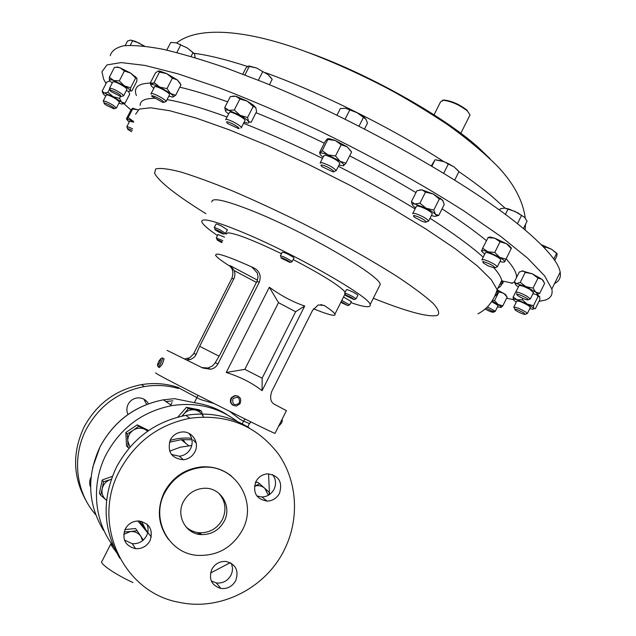 <?xml version="1.0" encoding="UTF-8"?>
<svg xmlns="http://www.w3.org/2000/svg" width="636" height="636" viewBox="0 0 636 636"><rect width="100%" height="100%" fill="white"/><g stroke="black" fill="none" stroke-linecap="round" stroke-linejoin="round"><path stroke-width="0.95" d="M170.329 439.897C167.03 451.798 171.386 458.421 183.406 459.756C188.526 459.113 192.35 456.489 194.862 451.886C200.117 442.433 191.523 430.127 180.998 432.13C176.228 432.989 172.674 435.573 170.329 439.897M171.426 454.454L179.384 456.227C184.432 455.591 188.184 453.007 190.665 448.483C193.129 442.958 192.533 437.902 188.868 433.299M125.205 529.065C121.842 539.415 125.3 545.958 135.571 548.693C141.979 548.987 146.797 546.308 150.04 540.648C153.403 529.852 149.651 523.293 138.783 520.971C132.749 521.027 128.226 523.722 125.205 529.065M124.433 540.036L132.312 543.708C138.616 544.003 143.362 541.371 146.55 535.798C148.427 531.871 148.554 527.967 146.924 524.08M211.772 569.419C208.497 579.126 211.534 585.486 220.875 588.475C227.394 589.103 232.355 586.472 235.741 580.588C239.041 570.54 235.781 564.156 225.955 561.453C219.714 561.127 214.984 563.782 211.772 569.419M211.271 580.946L216.32 582.95C222.735 583.57 227.616 580.986 230.955 575.198C232.887 571.112 232.943 567.105 231.122 563.17M255.831 481.683C252.548 492.669 256.324 499.149 267.152 501.12C272.645 500.85 276.771 498.227 279.514 493.258C282.797 481.945 278.814 475.474 267.565 473.844C262.35 474.329 258.439 476.936 255.831 481.683M256.865 495.993L261.873 496.994C267.287 496.732 271.349 494.148 274.052 489.259C276.437 483.917 275.929 479.019 272.526 474.551M218.53 492.987C225.478 500.723 226.782 509.547 222.441 519.453C217.393 528.429 209.84 532.873 199.784 532.793C194.219 532.396 189.472 530.257 185.553 526.377M224.23 521.186C219.15 530.217 211.557 534.685 201.437 534.606C185.919 534.256 175.719 515.788 183.414 501.701C188.002 493.425 194.894 488.957 204.1 488.281C220.62 487.144 232.323 506.439 224.23 521.186M90.606 487.208C89.271 483.956 89.382 480.713 90.948 477.469L91.043 477.278M127.979 414.497C126.453 411.11 126.5 407.716 128.13 404.305C130.07 400.76 133.011 398.645 136.955 397.961C142.051 397.5 145.882 399.44 148.466 403.773M442.243 100.393L444.238 100.051C451.878 100.989 459.486 104.368 467.07 110.187L467.229 110.33M469.551 115.847L470.044 114.878L467.261 110.863C459.359 104.805 451.433 101.283 443.475 100.297L440.605 101.792L433.76 115.418M95.67 514.675C75.795 492.272 71.749 457.133 86.13 429.531C98.993 405.959 118.391 391.633 144.332 386.569C155.947 384.661 167.292 385.297 178.382 388.469M86.727 501.836C72.838 477.835 71.963 452.896 84.087 426.995C96.775 403.741 115.927 389.614 141.526 384.621C154.357 382.538 166.791 383.556 178.819 387.682M182.786 439.555L185.688 443.26M231.273 475.951C222.727 469.233 212.893 466.212 201.755 466.88C185.06 468.716 172.555 477.175 164.247 492.256C156.543 509.269 157.966 525.002 168.516 539.455M242.475 529.891C258.232 501.24 234.581 463.787 202.304 467.349C185.577 469.185 173.048 477.668 164.716 492.781C150.406 519.048 168.596 553.487 197.255 555.347C217.289 556.23 232.363 547.739 242.475 529.891M249.105 427.805C229.978 415.841 208.87 411.699 185.799 415.38C154.961 421.581 131.843 438.84 116.452 467.142C101.673 498.87 102.786 529.224 119.775 558.193M284.427 549.631C299.763 518.841 297.457 481.07 278.29 453.865C256.324 425.452 226.869 413.583 189.926 418.25C158.61 424.57 135.126 442.123 119.481 470.894C90.829 523.674 123.448 592.959 179.487 602.379C220.493 611.252 265.888 587.95 284.427 549.631M222.465 470.727L221.614 470.139M221.773 470.433L220.573 469.71M187.835 528.85L188.646 528.977M200.507 533.58L196.866 533.858M217.774 468.716L218.418 469.209M169.645 451.17L180.354 447.18L191.77 445.486M113.518 546.396C93.929 521.234 90.853 483.996 106.188 454.406C120.729 427.71 142.591 411.452 171.776 405.633C197.518 401.761 220.207 407.684 239.836 423.393M268.575 473.828L269.497 494.538M227.163 414.744C217.186 408.415 206.255 404.401 194.362 402.691L174.471 398.661M172.022 402.564L170.806 404.965M197.963 395.346L194.362 402.691M196.214 443.141L193.145 439.881M233.134 405.37C230.256 403.439 229.644 400.895 231.297 397.739L234.724 395.552L238.047 396.117M239.971 403.796C241.823 398.867 240.193 396.18 235.089 395.743L231.687 397.945C229.835 402.819 231.432 405.514 236.473 406.014L239.971 403.796M239.271 403.256C240.098 397.532 237.983 396.037 232.935 398.78C232.116 404.504 234.231 405.999 239.271 403.256M163.659 358.632L164.088 358.855L162.323 364.269L159.374 367.584M157.911 366.67C158.261 367.354 159.231 366.304 160.829 363.514L162.752 358.179L162.188 358.044M159.668 362.727L161.003 358.45L158.905 361.065L157.458 364.674C157.434 365.915 158.173 365.271 159.668 362.727M341.786 300.462L349.641 304.882L347.94 305.495M351.318 301.551L343.527 297.012M341.15 301.734L347.765 305.55L340.832 302.37M214.197 227.712C214.443 227.362 216.415 228.101 220.104 229.93L225.573 233.396L223.761 234.008M227.362 229.874L221.964 226.265C218.275 224.436 216.304 223.705 216.049 224.071L214.252 227.601M219.102 232.251L215.191 229.93C214.284 229 215.699 229.445 219.444 231.266C222.791 233.038 224.142 233.976 223.506 234.088L219.102 232.251M344.609 293.323L345.825 293.419C350.675 295.343 354.085 297.155 356.065 298.856L354.252 299.516M357.83 295.335L357.901 295.191C355.929 293.474 352.519 291.662 347.669 289.746L346.445 289.666L344.672 293.188M346.175 295.191C351.08 297.243 353.695 298.705 354.029 299.588L345.634 295.533L346.175 295.191M216.256 237.951L222.823 240.599M224.572 237.156L217.997 234.525L216.304 237.856M221.789 242.642L217.146 239.987L217.464 239.677L222.195 241.847M280.874 256.491L280.333 255.934C282.599 256.125 286.351 257.874 291.598 261.173L292.107 261.706L290.239 262.366M293.943 258.081L293.506 257.389C288.275 254.082 284.515 252.333 282.241 252.166L280.404 255.799M281.374 258.224C278.648 256.157 287.552 260.045 289.825 261.921L289.976 262.453L281.374 258.224M211.828 202.017C211.621 197.073 225.701 200.253 254.066 211.557C306.282 232.498 380.463 275.841 380.225 284.459L379.056 286.788M217.48 235.543C207.885 229.016 202.653 224.421 201.779 221.765C201.302 217.353 215.167 220.97 243.381 232.617C295.343 254.169 369.906 296.901 370.152 304.549C371.05 307.959 364.595 307.307 350.786 302.609M412.661 213.744C412.677 212.949 414.346 213.155 417.661 214.364C423.695 216.884 427.352 219.118 428.64 221.05L426.271 222.036M432.09 214.165L432.297 213.752C431.033 211.78 427.376 209.538 421.334 207.034C418.011 205.833 416.342 205.643 416.318 206.469L412.859 213.354M417.47 216.534C424.22 219.547 426.915 221.463 425.548 222.274L422.232 221.376L414.513 217.226C412.549 215.413 413.535 215.183 417.47 216.534M109.487 88.332C111.801 88.054 116.07 90.01 122.303 94.208L123.662 95.766L121.548 96.418M126.906 89.453L125.658 87.689C119.441 83.467 115.164 81.511 112.834 81.837L109.575 88.166M111.308 91.735L110.791 91.298C107.492 88.404 116.706 92.093 120.45 95.169L120.927 96.608L111.308 91.735M487.422 306.83L494.888 311.028L495.206 311.473L493.313 312.228M493.695 311.521L492.01 310.972M497.972 305.9L497.765 305.24L491.7 301.647M486.174 308.031L493.067 311.775L493.035 312.324C491.159 312.03 488.504 310.917 485.085 309.001M481.834 259.925C482.152 259.003 484.91 259.695 490.102 262.024C494.323 264.091 496.724 265.689 497.312 266.834L495.023 267.812M500.612 260.204L500.794 259.822C500.222 258.653 497.829 257.039 493.608 254.972C488.408 252.667 485.65 251.983 485.316 252.937L482.016 259.56M489.243 263.797C494.037 266.23 495.77 267.637 494.45 268.002L488.4 265.959L483.535 263.121C481.667 261.15 483.567 261.372 489.243 263.797M151.185 94.223L151.01 93.794C150.573 91.679 164.573 98.612 165.917 101.172L166.068 101.561L163.818 102.285M169.486 94.891L169.47 94.247C168.15 91.632 154.151 84.715 154.564 86.878L151.13 93.564M151.885 96.386C149.945 93.77 162.419 99.653 163.691 101.959L163.062 102.515L151.885 96.386M103.167 101.092C104.352 100.647 107.691 102.038 113.192 105.282L116.412 108.033L114.424 108.653M119.449 102.118L116.332 99.184C110.839 95.933 107.492 94.549 106.291 95.026L103.239 100.957M106.419 105.306L104.288 103.748C103.573 102.285 106.093 103.175 111.849 106.443C114.257 108.033 114.957 108.82 113.939 108.804L106.419 105.306M513.705 307.323C515.518 306.846 519.556 308.42 525.829 312.053L527.379 313.476L525.352 314.311M530.305 307.57L528.89 305.868C522.625 302.227 518.586 300.661 516.758 301.17L513.824 307.069M524.12 313.047L525.01 314.43C522.482 313.977 519.366 312.642 515.669 310.408L514.993 309.907C514.572 308.42 517.609 309.462 524.12 313.047M320.131 163.015L322.094 162.705C329.003 165.01 333.701 167.666 336.182 170.679L333.789 171.593M339.719 163.675L339.918 163.285C337.454 160.232 332.763 157.569 325.839 155.295L323.859 155.645L320.313 162.649M322.5 165.121C327.174 166.052 336.945 172.372 332.954 171.871L321.999 166.64C320.425 165.265 320.592 164.756 322.5 165.121M126.755 126.906C127.089 126.437 129.044 127.089 132.622 128.854M133.576 122.176L129.688 121.206L126.818 126.787M131.533 131.787L127.757 129.307C126.85 128.154 128.377 128.544 132.344 130.475M225.621 119.822L225.852 119.481C227.561 118.376 241.608 125.809 241.346 127.669L241.012 128.051M244.868 120.753L245.035 120.427C245.321 118.511 231.289 111.069 229.548 112.23L225.772 119.52M226.575 121.881C228.237 120.927 241.139 128.17 238.794 128.726L227.354 123.368L226.575 121.881M515.709 292.353C516.647 291.55 520.24 292.751 526.481 295.947L530.36 298.88L528.19 299.795M533.469 292.592L529.772 289.316C523.531 286.12 519.93 284.936 518.976 285.771L515.868 292.043M525.09 297.298C527.88 298.92 528.77 299.802 527.761 299.938C525.877 299.723 523.158 298.666 519.58 296.766L517.203 295.231C515.899 293.395 518.531 294.086 525.09 297.298M106.045 83.539L103.612 79.103L101.951 71.804L106.951 64.912L121.158 62.582L144.921 65.421L177.953 73.824L219.237 87.8C250.314 99.765 283.362 113.939 318.39 130.316C371.217 155.979 422.415 184.424 464.328 211.224L500.643 236.338L527.634 258.184L544.662 275.905L551.833 289.03C552.97 294.595 550.712 298.3 545.052 300.136L538.994 301.361M513.316 299.548L506.582 298.26M130.976 110.012L123.877 103.66M554.576 283.489C559.211 281.231 561.079 277.455 560.181 272.168C558.551 262.501 546.562 248.183 524.207 229.222C473.367 186.094 359.777 121.341 264.027 82.513L225.486 67.742C201.707 59.577 180.743 53.392 162.617 49.195C146.336 46.15 133.393 45.013 123.774 45.776C116.07 47.541 111.562 50.848 110.243 55.714M281.47 253.685C253.533 240.273 235.646 233.317 227.807 232.816L226.09 234.167M313.5 308.762C321.927 312.22 328.025 314.319 331.793 315.066C334.409 315.559 335.458 315.233 334.941 314.097C334.154 312.522 330.569 309.637 324.177 305.439L318.27 304.946L312.61 310.257L271.803 391.339C269.648 397.762 270.531 402.095 274.442 404.321L286.431 410.649M155.653 372.863L156.361 373.523C164.406 378.73 271.508 432.75 275.014 433.37L275.102 433.188M167.085 350.356L202.86 368.037L210.564 369.254C213.823 368.657 216.288 366.885 217.949 363.911L259.377 282.01C261.388 275.483 259.464 270.753 253.597 267.812C234.366 259.075 222.179 254.48 217.035 254.026L215.477 255.076C216.335 256.944 220.883 260.474 229.111 265.681C232.903 268.241 233.802 272.494 231.806 278.449L193.519 353.95L189.759 357.75L184.679 358.935M282.002 419.506L282.352 420.587L281.629 422.916L278.481 426.47M345.181 292.178C339.87 285.826 322.539 274.951 293.188 259.567M226.241 372.481C240.297 376.886 252.238 382.959 262.072 390.695L304.724 306.011C293.005 302.092 281.207 295.827 269.322 287.226L226.241 372.481L244.836 369.349L278.496 302.664L295.645 311.727L262.143 378.197L244.836 369.349M501.558 280.826L512.465 283.163M444.071 161.703L435.111 159.739L442.155 160.98L448.046 163.468L454.104 166.942L458.85 171.529M458.278 170.83L454.104 166.942L443.992 161.735M431.343 165.758L435.111 159.747L431.923 166.099M454.756 180.004L458.938 171.648M443.737 173.199L448.173 164.334M144.579 46.134L135.285 41.332L130.611 40.084M125.181 45.601L127.494 41.102L130.491 40.084L139.173 43.073L143.617 46.023M130.308 45.283L132.542 40.943M518.268 213.052L509.19 209.125L504.571 208.075L515.176 211.502L524.756 217.464L527.053 221.272L523.42 228.562M499.594 210.134L500.262 208.799L504.571 208.075M518.3 213.259L524.756 217.464M517.442 223.697L521.433 215.66M505.405 214.411L507.91 209.371L509.19 209.125M194.441 53.71L187.246 47.931L176.172 42.811L187.318 47.978L194.632 54.052L195.085 57.677M166.791 50.109L170.742 42.421L176.172 42.811M176.848 52.549L180.616 45.212M191.054 56.477L192.97 52.732M345.539 108.271L357.106 112.715L365.994 119.258C364.515 117.334 361.55 115.156 357.106 112.715L345.539 108.271L340.332 108.573L336.985 115.188M365.994 119.258L367.473 123.146L364.539 128.957M359.038 126.143L363.418 117.469M345.125 119.171L349.713 110.108M271.055 77.759L267.963 74.563L256.539 67.996L267.963 74.563L272.176 79.333L269.425 84.731M248.946 65.961L256.539 67.996L248.143 66.168L245.87 68.163L242.817 74.142M258.383 80.231L262.652 71.86M244.932 74.945L249.376 66.239M541.252 244.661L545.386 246.959L551.476 249.217L541.22 244.637M553.781 259.075L556.603 253.374L551.476 249.217L556.937 253.406M556.603 253.374L557.128 253.963L556.715 256.427L554.727 260.442M544.742 248.255L545.386 246.959M543.645 281.215L542.047 279.315L544.647 283.37L539.726 293.307L537.015 294.389L539.654 296.638L539.908 299.524L535.329 308.77L533.739 308.579C532.992 307.53 530.822 306.043 527.212 304.103L517.02 299.763C514.134 298.92 512.958 298.976 513.498 299.938L516.249 302.195M521.997 270.896L532.3 273.814L542.047 279.315L538.008 278.091L533.048 288.1L535.695 292.139L525.932 286.661L516.575 283.584C514.786 283.513 514.929 284.308 517.012 285.962L518.396 286.939M244.121 122.207L246.649 122.891C248.803 123.265 249.439 122.796 248.549 121.5C247.245 119.846 244.447 117.779 240.138 115.315L247.579 117.485L253.16 106.514L247.34 101.188L235.884 96.235L239.891 98.993L234.286 109.996L240.138 115.315L228.706 110.322C225.708 109.599 224.762 110.012 225.852 111.57L228.562 114.051M239.891 98.993L247.34 101.188L253.335 105.139L255.998 108.009M232.808 96.108L235.884 96.235L230.327 96.616L224.762 107.524L228.706 110.322L234.286 109.996M132.519 108.295L137.861 109.837L132.622 109.01L128.194 117.62L126.707 119.385L129.203 122.136M338.964 165.177L343.663 165.742C344.466 165.074 343.225 163.571 339.926 161.226L345.928 163.245L351.557 152.099L347.192 146.837L335.307 140.5L341.166 144.754L335.498 155.979L339.926 161.226L328.025 154.898C323.74 153.204 321.085 152.64 320.075 153.204C319.447 153.777 320.298 154.977 322.635 156.798L323.096 157.148M341.166 144.754L347.192 146.837L351.072 151.265M327.627 138.759L329.687 138.783L335.307 140.5L327.858 139.459L322.206 150.621L328.025 154.898L335.498 155.979M539.718 296.75L538.08 296.392L533.461 305.725L533.739 308.579L532.865 309.303L529.796 308.595M118.908 103.167L121.524 103.954C123.217 104.217 123.241 103.604 121.611 102.118L113.073 96.648L104.36 93.039L102.118 91.163L106.816 82.044L109.265 81.249M128.599 91.361L128.846 91.942M168.802 96.243L172.761 97.077C173.994 96.807 173.262 95.607 170.559 93.468L159.787 87.1L166.998 88.627L172.38 78.125L166.704 73.609L159.962 71.129L158.229 71.017L159.501 72.091L154.127 82.577L159.787 87.1C155.605 85.168 152.799 84.278 151.344 84.429C150.311 84.691 150.811 85.685 152.863 87.426L153.872 88.229M159.501 72.091L166.704 73.609L177.452 80.025L180.187 83.364M511.431 248.175L508.903 245.313L506.407 243.66L511.217 248.565L504.65 261.865C504.857 261.014 503.179 259.496 499.618 257.31L487.931 251.8C484.044 250.473 481.897 250.186 481.476 250.926L484.664 254.249M488.186 237.474L490.014 236.997L494.721 238.174L506.407 243.66L500.071 241.783L494.776 252.413L499.618 257.31L505.954 259.154M497.209 289.801L505.556 294.555L507.162 297.091L502.838 305.805L501.065 307.474C501.693 307.14 500.699 306.139 498.083 304.477L491.994 301.218M126.294 90.654L128.877 91.417L130.483 90.853C129.943 89.74 127.868 88.054 124.235 85.781L113.598 80.462L119.306 80.883L124.378 71.025L120.109 67.814L117.612 67.074L115.792 67.289M117.612 67.074L116.809 67.265L120.109 67.814L130.746 73.132L136.915 78.236M431.367 215.604L434.269 216.264C436.463 216.502 436.868 215.858 435.501 214.332L438.776 215.397L444.262 204.442L442.592 200.165L433.195 193.98L439.317 199.02L433.776 210.087L435.501 214.332C433.712 212.543 430.564 210.5 426.064 208.21L414.855 204.005C412.2 203.607 411.651 204.251 413.209 205.945L415.594 207.908M440.43 198.297L443.316 201.246M419.784 189.902L421.954 189.854L433.195 193.98L425.492 192.104L419.943 203.17L426.064 208.21L433.776 210.087M532.896 293.76L536.045 294.46C537.833 294.548 537.714 293.768 535.695 292.139L539.726 293.307M515.319 283.982L514.341 281.947L516.575 283.584L520.248 282.376L525.932 286.661L533.048 288.1M523.054 270.825L519.238 272.073L514.341 281.947M523.046 270.825L525.193 272.399L520.248 282.376M525.193 272.399L532.3 273.814L538.008 278.091M247.579 117.485L248.549 121.5L251.101 122.358L256.626 111.507L255.696 107.46L253.16 106.514M225.454 110.887L224.762 107.524M133.663 121.619L132.614 121.126C129.354 119.687 127.383 119.107 126.707 119.385L126.484 118.694L130.873 110.155L132.375 108.359L132.622 109.01M128.194 117.62L133.679 121.54M345.928 163.245L343.392 165.853M329.687 138.783L327.294 138.926L325.147 141.55L319.558 152.592L320.075 153.204L322.206 150.621M351.557 152.099L351.136 151.36M513.395 299.747L513.133 297.06L517.02 299.763L522.275 299.818L527.212 304.103L533.461 305.725M517.998 287.742L513.133 297.06M522.959 298.427L522.275 299.818M536.355 294.476L538.08 296.392M109.742 88.857L107.977 92.292L104.36 93.039C102.587 92.745 102.539 93.357 104.232 94.883L105.751 96.076M107.977 92.292L113.073 96.648L119.52 98.373L121.611 102.118L125.022 103.223L122.645 103.946M102.984 93.261L102.118 91.163M120.474 96.521L119.52 98.373M128.496 91.338L129.704 94.12L125.022 103.223M166.998 88.627L170.559 93.468L175.631 95.297L172.881 97.054M158.229 71.017L155.446 72.925L150.12 83.3L151.344 84.429L154.127 82.577M150.859 84.699L150.629 84.278M172.38 78.125L177.452 80.025L180.958 84.882L175.631 95.297M180.958 84.882L180.584 84.103M499.952 261.515L503.052 262.199L504.65 261.865L511.217 248.565M481.46 251.156L482.645 248.167L487.931 251.8L494.776 252.413M488.202 237.419L482.645 248.167M487.907 237.61L494.721 238.174L500.071 241.783M497.519 306.814L501.001 307.49M492.399 300.59L494.546 300.637L498.083 304.477L502.838 305.805M497.328 290.39L498.894 291.884L494.546 300.637M498.894 291.884L503.656 293.244L507.162 297.091M109.368 80.279L109.368 77.226L113.598 80.462C110.441 79.333 109.034 79.269 109.368 80.279L112.214 83.038M130.587 87.848L130.483 90.853L131.803 91.043L136.796 81.329L136.931 78.292L135.635 78.037L130.587 87.848L124.235 85.781L119.306 80.883M124.378 71.025L130.746 73.132L135.635 78.037M116.809 67.265L114.416 67.416L109.368 77.226M412.367 204.728L411.397 201.699L414.855 204.005L419.943 203.17M438.776 215.397L436.01 216.153M425.492 192.104L421.954 189.854L416.882 190.752L411.397 201.699M440.692 199.1L439.317 199.02M249.455 423.592L243.58 421.096L241.966 424.299M229.389 411.23L240.13 419.37L229.453 411.261M321.101 304.477L322.317 305.129L320.957 304.493M201.89 367.552L207.9 368.013L212.289 366.026L214.928 363.243L220.08 354.443L257.389 280.516L258.033 276.763L257.31 273.027L252.937 268.154M229.111 265.681L230.439 265.792L234.302 270.674L234.986 274.14L234.39 277.63L199.68 346.294L219.054 356.2M199.68 346.294L195.888 354.904L194.219 357.249L190.633 359.507L186.523 359.857M269.322 287.226L278.496 302.664M304.724 306.011L295.645 311.727M262.072 390.695L262.143 378.197M116.356 552.287L111.046 544.885L111.189 543.184L102.054 561.175C98.23 562.709 115.172 574.515 132.98 582.52M214.046 403.51L200.388 399.495L178.7 387.849M240.13 419.37L243.58 421.096L245.083 419.045M230.224 562.685L210.516 573.028M255.306 482.859L257.405 482.096L259.782 483.877L254.448 486.079M177.778 417.144L186.451 407.318L199.394 409.846L201.374 411.11L188.343 408.566L184.027 413.813C187.087 410.57 190.776 409.29 195.069 409.974C198.996 410.864 201.755 413.162 203.337 416.882M111.308 479.25L110.187 479.655C105.974 481.309 103.31 484.322 102.213 488.679L100.639 495.19L99.391 493.274L102.253 479.973L112.341 476.396M124.982 529.526L135.563 528.54L137.082 530.702L130.467 531.553C134.904 531.298 138.378 532.92 140.898 536.418L142.591 540.648M129.967 447.108L127.78 440.899L127.963 447.529L126.508 445.979L125.849 432.496L137.217 424.872L148.705 430.485M151.304 537.015L145.739 529.653L141.574 521.361M254.448 486.103C258.343 485.061 261.801 485.801 264.807 488.321L268.352 495.261M268.941 494.903L269.314 492.391L259.782 483.877M182.476 416.016L184.027 413.813L181.896 416.143M203.361 416.882L201.374 411.11M186.451 407.318L188.343 408.566M106.578 500.325L105.862 499.761C102.642 496.788 101.426 493.091 102.213 488.679L103.525 481.778L111.276 479.329M100.639 495.19L106.57 500.365M102.253 479.973L103.525 481.778M123.694 534.399L130.467 531.553L124.115 531.942M143.307 540.043L137.082 530.702M148.116 430.882L144.96 429.364L147.655 431.208M144.96 429.364C140.938 427.575 137.018 427.869 133.186 430.254L127.295 433.951L127.78 440.899C127.717 436.439 129.521 432.893 133.186 430.254L138.751 426.263L144.96 429.364M127.963 447.529L129.108 448.11M137.217 424.872L138.751 426.263M125.849 432.496L127.295 433.951M143.847 399.146L146.646 404.464M139.419 521.003L144.976 528.373M147.679 532.737L137.877 520.963M188.725 445.701L181.252 439.683L191.969 439.738L181.252 439.683L169.399 442.219M174.646 398.653L163.404 399.821C135.206 405.402 114.09 421.072 100.067 446.814C86.488 475.967 87.657 503.855 103.565 530.472M140.135 105.393C140.159 100.719 144.857 98.381 154.238 98.373M167.053 99.645C181.872 102.054 201.874 107.842 227.052 117.008M243.572 123.297C268.336 133.067 294.635 144.754 322.476 158.372M338.384 166.314C366.042 180.401 391.609 194.608 415.077 208.926M430.031 218.275C453.134 233.134 470.863 246.092 483.217 257.151M494.093 267.971C498.465 273.019 501.017 277.185 501.732 280.468C502.48 284.061 501.232 286.582 497.98 288.029M136.39 95.519C133.004 86.727 139.077 82.593 154.604 83.117M179.789 87.18C193.201 90.328 209.157 95.217 227.648 101.855M256.006 112.715C277.805 121.532 300.574 131.684 324.312 143.187M349.665 155.844C373.173 167.936 395.274 180.187 415.968 192.589M442.06 208.846C459.868 220.43 474.647 231.019 486.413 240.615M506.184 258.86C513.498 267.001 516.933 273.257 516.48 277.63M514.389 281.851L511.789 283.481M205.889 213.688C176.283 195.276 159.183 181.816 154.588 173.302L155.653 168.969C159.914 167.809 168.103 168.763 180.226 171.831C194.552 176.18 212.026 182.564 232.657 190.983C254.662 200.443 277.805 211.152 302.068 223.109C338.344 241.505 372.179 260.569 397.993 277.058C413.551 287.44 425.23 296.177 433.021 303.277C438.435 309.255 439.945 313.278 437.536 315.321C428.998 317.634 407.581 311.95 373.3 298.268M505.04 208.123L492.844 197.152C483.424 189.21 472.119 180.719 458.93 171.672M443.682 161.552C392.356 128.265 320.83 92.649 265.244 72.623M247.611 66.518C225.931 59.466 208.123 55.078 194.179 53.352M489.951 158.618L478.24 147.361C442.934 115.514 365.016 72.059 304.875 51.333M328.407 138.664L328.971 138.966M135.603 114.234L139.276 109.09L150.613 107.786L169.756 110.736L196.373 118.145L229.532 129.927L267.724 145.676L308.881 164.605L350.595 185.64L390.353 207.535L425.858 228.968L455.249 248.732L477.254 265.856L491.246 279.625L497.169 289.65C497.885 292.647 497.082 294.85 494.776 296.249M230.439 265.792L257.508 280.166M324.177 305.439L322.317 305.129M253.597 267.812L252.047 267.677M234.302 270.674L256.499 282.448M259.377 282.01L256.888 281.684M217.949 363.911L215.246 362.735M196.126 354.403L193.813 353.401M233.921 278.719L231.806 278.449M165.837 401.507L172.905 400.831M170.058 440.454C177.182 438.276 184.368 437.56 191.627 438.315M179.384 456.227L183.406 459.756M132.312 543.708L135.571 548.693M216.32 582.95L220.875 588.475M261.873 496.994L267.152 501.12M201.437 534.606L199.784 532.793M444.238 100.051L443.475 100.297M467.07 110.187L467.261 110.863M144.332 386.569L141.526 384.621M201.755 466.88L202.304 467.349M185.799 415.38L189.926 418.25M100.067 446.758C114.059 421.024 135.174 405.378 163.404 399.821L171.776 405.633M100.051 446.79L92.602 467.667M164.088 358.855L162.752 358.179M161.003 358.45L162.578 357.909M349.641 304.882L351.374 301.432M215.048 229.421L214.706 228.245M356.065 298.856L357.901 295.191M217.019 239.565L216.677 238.389M551.833 289.03L560.181 272.168M428.64 221.05L432.297 213.752M110.497 90.264L110.251 89.382M495.206 311.473L498.075 305.685M497.312 266.834L500.794 259.822M104.05 102.921L103.763 101.927M527.379 313.476L530.432 307.307M336.182 170.679L339.918 163.285M127.55 128.623L127.248 127.59M241.346 127.669L245.035 120.427M530.36 298.88L533.628 292.274M499.785 284.395L501.581 283.99C503.529 283.298 503.577 282.122 501.732 280.468L497.169 289.65C493.695 300.987 487.303 309.032 478.002 313.779M176.649 42.954C198.225 25.702 247.69 29.518 308.126 52.526C334.631 62.598 361.431 74.738 388.524 88.945C405.132 97.833 424.45 109.479 446.496 123.885C465.918 137.662 482.803 151.67 497.145 165.909C513.49 182.985 522.856 200.348 525.233 217.989M345.117 293.84L334.941 314.097M286.462 410.586L275.014 433.37M525.527 224.341L525.121 229.986M448.046 163.468L447.8 164.056M135.285 41.332L134.665 41.412M180.242 44.297L179.63 44.464M516.861 294.118L516.631 293.387M253.335 105.139L253.748 106.474M133.393 108.311L132.662 108.478M514.707 309.009L514.437 308.15M538.183 295.199L538.589 296.233M116.412 108.033L119.528 101.967M166.068 101.561L169.613 94.645M159.962 71.129L159.159 71.319M483.137 261.754L482.97 261.197M490.014 236.997L487.955 237.538M508.903 245.313L509.094 245.862M505.556 294.555L505.779 295.128M123.662 95.766L127.001 89.271M135.269 76.36L135.81 77.95M414.084 215.644L413.972 215.246M210.564 369.254L207.9 368.013M190.045 359.682L187.763 358.617M380.225 284.459L370.152 304.549M292.107 261.706L294.015 257.938M345.483 295.009L345.149 293.864M225.573 233.396L227.426 229.755M157.688 365.334L157.943 366.058M159.246 367.346L158.34 366.885M251.061 421.994L249.368 423.703L247.682 427.042M470.044 114.878L460.504 133.902"/></g></svg>
